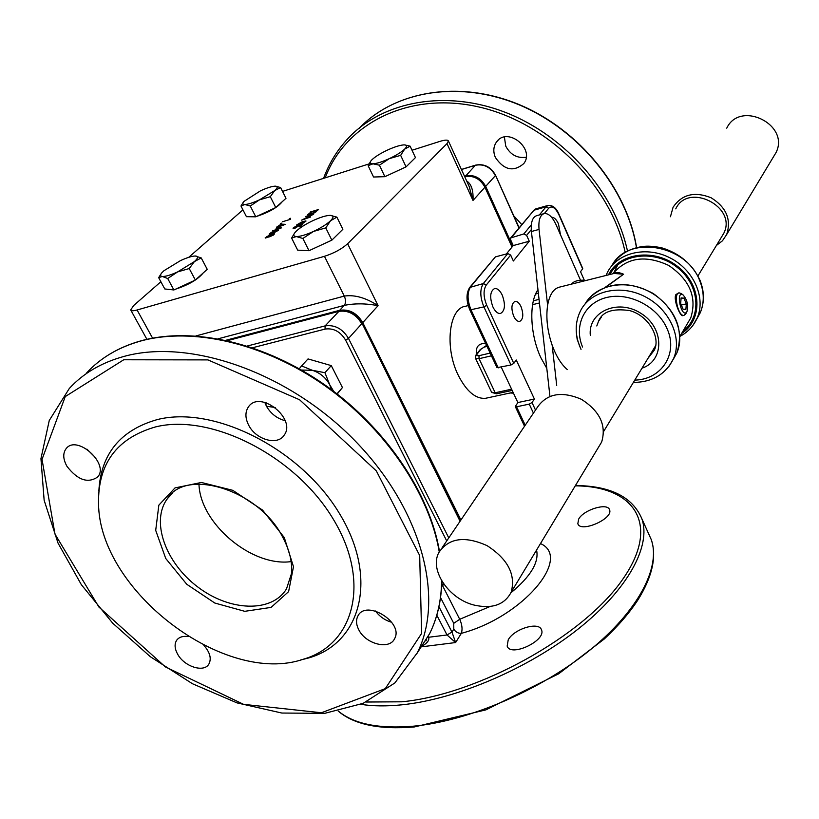 <?xml version="1.0" encoding="UTF-8"?>
<svg xmlns="http://www.w3.org/2000/svg" width="819" height="819" viewBox="0 0 819 819"><rect width="100%" height="100%" fill="white"/><g stroke="black" fill="none" stroke-linecap="round" stroke-linejoin="round"><path stroke-width="1.23" d="M291.165 561.599C251.976 567.188 200.051 523.669 198.966 484.09M571.365 284.152L582.729 281.306M586.158 280.446C580.61 279.77 576.289 280.436 573.177 282.453L572.471 283.394M681.449 293.683L679.115 292.844C673.013 293.233 678.142 316.871 684.008 315.376L686.158 313.155M682.974 315.612L682.759 315.663C680.046 316.574 673.034 299.293 675.941 294.492L678.838 292.915M686.895 311.763L686.783 311.947C681.49 318.96 675.194 289.987 683.087 294.932C687.305 299.918 688.574 305.538 686.895 311.763M683.916 298.126L686.312 303.859L685.902 309.398L683.087 309.213L680.681 303.46L681.101 297.901L683.916 298.126L681.029 298.802M681.336 305.026L686.312 303.859M721.314 237.377L723.812 233.251C737.448 206.777 688.062 181.9 675.747 208.865M726.75 128.173C740.007 99.805 790.376 124.703 775.972 152.682L773.32 157.074M670.433 216.748L673.064 207.299C681.787 194.379 694.471 191.196 711.097 197.748C726.32 207.268 731.521 219.512 726.678 234.5L722.471 240.786L716.4 245.475M474.211 605.098C492.188 609.111 504.494 604.821 511.158 592.239C515.95 574.703 507.934 559.172 487.1 545.659C464.762 535.646 448.658 537.96 438.81 552.6C429.238 570.198 448.904 598.996 474.211 605.098M598.628 447.041L601.668 441.994C606.603 425.327 599.836 411.087 581.347 399.273C561.363 390.786 546.611 393.601 537.09 407.729L442.137 547.686M299.273 368.785L301.566 365.919L312.315 370.29L324.928 372.686L329.709 384.735C325.767 377.569 319.973 372.758 312.315 370.29L301.494 370.045M331.623 389.783L329.709 384.735L333.681 391.328M324.928 372.686L331.265 365.612L308.026 358.917L301.566 365.919M331.265 365.612L342.444 387.53L337.203 394.021M342.444 387.53L336.967 393.837M195.301 255.999L201.218 257.924L194.4 261.589C198.106 258.2 198.526 256.337 195.669 256.019L195.004 256.009C191.615 256.193 186.783 257.729 180.487 260.606L163.923 270.741L161.886 272.737C160.022 274.959 160.155 276.208 162.295 276.474C165.479 276.617 170.577 275.092 177.6 271.918L194.4 261.589L189.23 268.54L177.6 271.918L167.711 278.511L162.295 276.474L158.661 277.641L161.026 273.894M201.218 257.924L207.238 269.318L195.352 280.037L173.884 289.967L164.783 288.964L158.661 277.641M195.352 280.037L189.23 268.54M173.884 289.967L167.711 278.511M203.071 273.075C197.87 279.474 188.749 284.817 175.716 289.117M330.231 215.356L336.885 217.127L330.518 220.761C333.906 217.322 333.804 215.52 330.231 215.356L330.016 215.356C326.003 215.52 320.424 217.23 313.288 220.475C305.989 223.915 300.378 227.416 296.458 230.978L295.444 232.002C292.967 234.828 293.263 236.353 296.335 236.558C300.245 236.548 305.948 234.848 313.452 231.46C320.956 227.917 326.648 224.345 330.518 220.761L325.778 227.887L313.452 231.46L302.866 238.472L296.335 236.558L291.605 238.063L294.523 233.149M336.885 217.127L342.864 229.289L331.849 240.162L308.998 250.706L297.686 250.143L291.605 238.063M331.849 240.162L325.778 227.887M308.998 250.706L302.866 238.472M338.36 233.732L332.422 239.598M331.111 240.499L310.851 249.846M306.675 250.594L304.586 250.481M269.4 234.306L270.198 233.528M276.433 230.876L278.337 230.559M270.198 233.61L272.778 233.159L277.211 230.784L270.403 233.261L270.383 233.978L271.253 233.999M272.143 233.743L269.144 234.162L271.55 232.217L278.399 230.323L272.143 233.743M310.217 212.039L318.53 209.5L314.639 212.715L310.473 214.465L307.719 214.742L310.514 212.377M316.933 210.422L317.854 210.135M314.936 212.152L316.922 210.391L310.565 212.336L308.906 214.138L315.09 212.449M315.909 211.896L316.922 210.391M308.958 214.209L310.534 214.445M307.944 214.895L310.401 212.418M298.546 225.993L294.666 228.44L293.079 228.665L293.96 227.784M300.225 226.617L301.31 225.03L299.324 225.471M300.962 225.112L302.191 224.836M293.079 228.665L293.356 227.764L297.277 225.573L294.205 227.498L294.123 228.317L294.789 228.399M293.929 227.938L298.167 226.3L298.935 225.143L302.774 224.283L300.348 226.576L299.355 226.873L301.31 225.03M303.992 219.011L310.565 217.015L301.597 220.127L311.333 215.141L305.395 216.564L313.738 214.015L304.166 219.349M311.353 215.182L312.981 214.68M302.528 219.84L304.044 219.113M289.435 219.41L290.336 218.683M289.373 219.287L289.353 218.56L290.315 218.263L290.591 219.277L282.401 221.775L289.527 219.605M302.59 223.147L304.985 221.601L302.61 221.908L302.549 222.676L298.392 224.856L296.642 224.949L302.815 221.468L306.019 221.038L302.733 223.444M301.761 222.84L300.921 222.481L297.696 224.386L301.935 223.167M304.248 221.499L305.825 220.884M296.877 225.102L297.707 224.283M301.535 222.328L302.641 221.959M297.696 224.386L298.413 224.846M280.538 223.495L281.675 223.147L280.722 223.863M278.255 227.385L281.327 227.846L280.835 228.306L272.635 230.784L275.379 230.006L277.334 227.662L281.009 228.143M274.611 230.241L275.379 230.006M275.194 229.637L277.334 227.662M277.805 227.948L278.44 227.754M276.116 229.351L279.822 228.235L277.661 227.928L276.279 229.678M281.613 224.437L284.807 224.621M278.44 226.709L281.357 224.508M283.63 224.703L281.47 224.416L279.934 225.829L283.794 225.03M278.409 226.668L276.453 227.262L281.132 224.15L285.135 224.314L278.593 227.017M273.29 234.347L274.519 234.08M270.987 235.063L274.58 233.845L270.505 236.537L265.161 237.889L269.861 234.818L271.089 235.268M269.871 235.821L270.168 235.37L269.216 235.401L266.523 236.845L266.206 237.315L267.158 237.285L270.342 235.708M273.27 234.807L270.434 235.964L273.413 235.104M269.789 235.268L271.028 235.002M265.387 238.042L266.247 237.162M266.206 237.315L266.779 237.786M412.029 150.246L439.701 141.452C444.932 139.844 447.839 139.701 448.423 141.001L447 143.601L347.625 243.745C341.748 249.017 334.029 253.204 324.457 256.316L137.09 309.991C133.333 311.036 131.204 311.025 130.712 309.951L133.64 305.559L160.872 281.726M188.718 257.33L242.936 209.848M282.524 191.4L368.99 163.923M411.384 161.609L406.316 166.626M405.733 167.025L385.729 176.29M383.947 176.709L379.361 176.843M282.166 201.771C277.713 207.34 269.216 212.213 256.695 216.39M254.719 216.8L251.924 216.759M508.22 639.844C513.953 628.859 539.015 621.242 541.472 629.831C546.642 640.468 510.616 657.544 507.166 646.099L508.22 639.844M578.654 519.123C583.507 509.705 607.729 502.344 609.551 509.817C613.636 518.734 580.323 533.241 577.835 523.658L578.654 519.123M426.638 639.311L425.89 640.99M422.532 645.904C427.498 642.854 429.535 640.008 428.624 637.346L428.183 636.496M436.803 615.182L447.02 634.981L455.62 642.546L451.965 632.043L438.943 606.715M440.54 597.573L453.746 623.341L453.798 629.135C455.61 632.043 458.118 633.435 461.343 633.333C462.643 629.32 462.1 624.631 459.725 619.277L442.291 585.135M504.391 137.049L505.753 146.171C510.432 154.791 517.239 158.487 526.167 157.248M495.372 157.443C492.966 151.607 493.376 146.406 496.611 141.841C507.452 126.331 535.503 148.904 523.72 163.646C513.544 172.225 504.094 170.157 495.372 157.443M469.103 186.292L472.993 200.45L484.93 187.223C480.118 178.675 473.382 175.174 464.731 176.72M484.93 187.223L512.018 247.031M155.426 426.945C210.811 412.981 295.249 455.794 332.944 518.632C371.304 581.295 354.555 644.42 303.573 659.152C225 686.424 99.048 590.786 98.536 503.45C97.932 463.615 116.892 438.114 155.426 426.945M98.843 491.175C100.839 453.992 120.311 430.129 157.248 419.594C214.107 405.067 300.89 448.976 339.476 513.564C378.757 577.958 361.292 642.761 308.927 657.882L300.471 660.042M66.943 466.298C62.961 459.06 62.725 453.122 66.237 448.505C77.109 434.387 109.766 464.097 97.635 477.006C87.879 483.681 77.641 480.108 66.943 466.298M248.71 425.256C245.096 418.12 245.014 411.988 248.454 406.869C259.961 389.394 296.949 418.898 284.08 435.268C277.467 445.894 255.886 439.69 248.71 425.256M358.845 629.913C356.152 624.702 355.825 620.065 357.883 616.031C365.95 598.894 404.156 622.44 394.574 638.707C389.547 650.122 365.837 644.174 358.845 629.913M203.849 645.311C210.012 652.374 211.691 658.64 208.865 664.096C203.992 672.88 184.51 666.738 177.764 654.412C174.672 648.883 174.273 644.215 176.587 640.376C178.952 637.1 182.832 635.841 188.216 636.588M86.947 449.17L95.936 458.067M264.783 402.364L266.38 406.07C270.761 413.677 277.027 418.56 285.176 420.7M375.491 611.005C379.627 616.615 385.043 620.372 391.717 622.286M265.766 404.811L266.656 402.897M460.923 520.004L362.766 322.625L378.071 305.661C365.796 297.717 354.545 294.533 344.297 296.089C345.946 299.959 345.935 303.061 344.277 305.395C354.545 303.265 365.806 303.358 378.071 305.661L347.625 243.745M218.223 338.769L344.277 305.395L339.68 310.309C349.242 308.906 356.941 313.012 362.766 322.625M339.68 310.309L225.809 340.294M486.988 397.983L485.585 398.29C475.685 399.109 466.615 391.502 458.364 375.471C444.348 347.819 448.894 307.985 465.601 306.245L468.233 305.579M447 143.601L472.993 200.45C473.505 190.469 471.396 183.978 466.676 180.968M486.547 345.423L479.832 350.02L476.146 354.811M512.96 392.086L510.483 392.925M477.242 353.388L476.32 353.603L476.504 354.34M485.677 343.57C478.961 343.12 475.839 346.468 476.32 353.603M533.374 300.778L539.045 299.375M469.901 310.022L497.01 367.68L510.995 364.987L513.789 363.401L486.742 305.292L483.896 306.89L510.995 364.987M498.269 367.864L471.13 310.084C467.209 300.368 467.045 292.618 470.628 286.834L495.372 256.9L469.901 287.234M495.372 256.9L507.811 253.573L483.343 283.538L469.676 287.5C466.052 293.468 466.124 300.952 469.881 309.961L483.896 306.89C479.985 297.113 479.801 289.332 483.343 283.538L486.251 285.063L510.647 255.047L507.811 253.573M535.503 410.063L532.002 402.538L534.397 399.048L516.267 360.002L513.789 363.401M506.357 253.962L513.226 245.567L510.595 239.742L510.657 237.95L523.853 233.927L526.627 235.37L531.265 229.668M513.226 245.567L529.258 241.226L526.627 235.37M525.214 425.235L516.554 406.787L515.284 406.562L517.864 402.549L501.279 367.188M516.554 406.787L529.238 404.125L533.435 413.124M544.369 213.534L548.689 208.221C551.924 205.415 555.323 207.565 558.865 214.68L582.626 268.847L580.548 271.693L584.285 280.211M510.647 255.047L513.349 260.995L529.258 241.226M551.617 217.311C554.074 217.178 556.357 219.349 558.466 223.833L560.493 234.777M492.915 306.951C489.475 297.317 490.059 291.165 494.656 288.513C497.43 288.278 499.959 290.469 502.242 295.116C505.661 304.729 505.057 310.862 500.45 313.503C497.706 313.738 495.198 311.558 492.915 306.951M513.697 316.226C510.954 308.435 511.404 303.48 515.069 301.351C517.239 301.167 519.226 302.928 521.017 306.613C523.761 314.383 523.29 319.328 519.625 321.457C517.475 321.632 515.499 319.891 513.697 316.226M546.805 368.396L540.868 357.698C530.016 334.766 528.757 302.231 537.97 289.772M532.002 402.538L529.238 404.125M517.864 402.549L534.397 399.048M240.97 205.999L246.437 216.687L255.784 216.81L275.768 207.535L285.995 198.311L280.61 187.561L274.713 190.592C277.815 187.735 277.989 186.261 275.225 186.159L275.051 186.159C271.734 186.343 266.881 187.909 260.483 190.827L243.888 201.464C242.24 203.429 242.547 204.443 244.82 204.494C248.065 204.371 252.958 202.815 259.51 199.836L274.713 190.592L270.301 196.693L259.51 199.836L250.276 206.009L244.82 204.494L240.97 205.999L243.212 202.365M255.784 216.81L250.276 206.009M275.768 207.535L270.301 196.693M275.43 186.159L280.61 187.561M368.13 165.663L373.556 177.017L384.879 176.679L406.06 166.871L415.448 157.596L410.124 146.171L404.658 149.119C407.319 146.437 407.207 145.035 404.33 144.891L403.583 144.912C399.621 145.26 394.246 146.99 387.459 150.082C380.692 153.286 375.624 156.409 372.246 159.459L371.478 160.237C369.338 162.674 369.84 163.872 372.983 163.82C376.873 163.544 382.309 161.814 389.271 158.651C396.212 155.364 401.341 152.191 404.658 149.119L400.655 155.344L389.271 158.651L379.422 165.192L372.983 163.82L368.13 165.663L370.761 161.118M384.879 176.679L379.422 165.192M406.06 166.871L400.655 155.344M404.596 144.902L410.124 146.171M549.856 395.546L531.418 231.511L539.045 229.422C538.308 220.301 540.038 215.008 544.256 213.554C548.454 213.175 552.344 216.8 555.937 224.437L580.497 280.221M543.703 213.718L536.68 215.673C532.442 217.127 530.692 222.41 531.418 231.511M567.342 369.615C561.271 364.424 556.203 356.265 552.149 345.147C547.327 330.937 545.823 317.629 547.624 305.231C549.6 294.482 553.654 288.421 559.797 287.049L614.045 273.454L623.576 274.222C619.205 272.287 615.857 272.082 613.513 273.587M576.556 334.643L577.18 339.383L580.999 349.365M606.398 286.834L623.576 274.222L605.364 287.203M682.944 331.214C702.262 316.871 699.682 284.51 676.975 267.178C654.586 249.447 620.792 253.542 609.93 274.467L608.425 274.867M547.624 305.231L539.045 229.422M556.705 385.391L552.149 345.147M596.785 325.962L598.535 321.294L601.3 317.158M601.422 317.014L598.535 321.294C602.17 311.732 612.53 308.159 629.616 310.575C649.232 315.837 660.759 338.216 654.227 350.266L647.983 358.333M453.798 629.135L451.965 632.043L447.02 634.981L427.723 637.366M443.693 583.886L441.728 584.182M648.361 533.169L651.259 539.588C661.005 566.994 638.554 610.902 589.107 650.777C539.721 690.591 468.161 721.119 413.329 726.197C378.859 729.033 353.88 724.006 338.36 711.117M360.8 704.32C372.788 706.224 386.466 706.387 401.832 704.821C456.736 699.252 528.685 668.447 578.511 628.746C628.419 588.994 651.32 545.567 641.84 518.724C632.575 496.928 610.452 485.862 575.45 485.524M575.245 485.851C634.592 486.107 661.711 524.631 621.897 580.476C582.913 636.271 478.122 694.553 401.812 701.801L366.113 702.026M421.939 646.775L455.62 642.546L461.343 633.333C522.86 617.086 572.43 557.585 540.479 543.57M453.746 623.341L459.725 619.277L490.182 606.459M536.558 550.081C539.23 562.223 530.681 576.474 510.892 592.823M519.123 227.723L495.556 175.276L518.929 227.948M475.9 165.131L475.358 165.284C483.957 163.667 490.642 167.107 495.413 175.604L485.687 186.384C480.845 177.795 474.078 174.314 465.407 175.921L464.496 176.198M461.445 169.523L475.358 165.284L465.12 176.607M484.838 187.019L485.687 186.384L512.745 246.15M360.299 127.15C396.335 90.366 460.667 79.975 520.26 105.303C579.821 130.579 626.944 189.189 636.465 247.696M627.497 251.095C614.946 192.793 565.827 136.087 506.091 112.653C446.304 89.189 383.282 100.962 348.392 138.063C337.356 149.795 329.084 163.227 323.566 178.358M325.184 177.846C345.598 123.454 408.978 91.063 478.552 106.9C548.075 122.42 611.189 185.657 625.184 252.385M521.734 224.56L513.789 215.847M172.348 493.345L167.526 498.515C186.128 467.762 258.978 489.711 282.709 537.162C289.629 550.245 292.537 562.438 291.431 573.73L286.507 588.861C271.816 613.083 229.555 611.404 197.614 586.854C165.397 562.694 150.461 520.925 167.526 498.515L172.123 493.54M284.275 537.53L262.541 510.094L232.791 490.335L201.402 482.473L175.01 487.909L158.845 505.149L155.702 530.364L165.745 558.497L186.773 584.285L214.813 603.04L244.768 611.322L271.089 607.401L288.605 591.635L293.489 566.738L284.275 537.53M252.518 347.758L325.071 329.084L325.092 325.901L247.266 346.027M325.071 329.084C333.528 327.897 340.356 331.552 345.567 340.059L348.505 338.431C342.557 328.716 334.756 324.539 325.092 325.901L339.107 311.148C348.73 309.736 356.357 313.759 361.998 323.198L460.073 521.263M448.771 537.909L348.505 338.431L361.763 323.74C355.927 314.117 348.229 310.012 338.646 311.404L227.447 340.653M345.567 340.059L446.724 540.939M361.978 323.147L460.35 520.853M123.741 359.766L207.944 359.899L299.59 399.764L376.32 470.884L419.686 555.528L421.621 633.415L385.299 688.636L321.427 712.755L243.601 704.35L165.366 666.891L98.945 607.084L54.965 534.07L42.035 459.377L65.254 396.58L123.741 359.766M123.884 356.449C101.382 362.663 83.19 373.341 69.298 388.493L49.263 420.485L40.95 458.62L44.144 500.286L58.016 543.058L81.357 584.694L112.705 623.177L150.358 656.725L192.455 683.742L237.008 702.886L281.849 713.042L324.703 713.349L363.196 703.326L394.871 682.933L417.321 652.774C444.85 598.3 421.816 509.305 355.19 440.97C288.8 372.502 190.028 338.032 123.884 356.449M439.475 551.361C429.606 492.977 385.831 427.948 325.512 385.36C265.121 342.874 193.519 326.443 141.39 340.704C118.878 347 100.583 357.79 86.507 373.054C100.399 357.944 118.509 347.256 140.848 340.98C192.69 326.761 264.383 343.161 324.918 385.729C385.401 428.398 429.299 493.55 439.24 551.771M441.636 580.702C441.328 600.429 437.336 618.069 429.647 633.63L417.076 653.255M266.503 406.296L275.245 407.483M324.457 256.316L344.297 296.089L195.915 335.933M152.58 338.145L137.09 309.991M535.636 294.001L538.37 293.315M496.498 393.816L495.188 392.772L479.054 358.691L478.982 355.692L476.832 355.661L476.914 354.381L475.962 355.047L475.46 358.2L479.054 358.691L491.441 355.825M511.609 389.199L495.188 392.772L491.564 392.168L475.542 358.384M490.151 353.091L478.982 355.692M484.234 347.092L487.018 346.437M476.914 354.381L481.193 348.822M511.588 237.285L533.978 210.207L510.882 237.684M558.865 214.68L558.998 214.332C556.49 208.19 552.897 205.2 548.228 205.374L545.986 206.828L533.978 210.207L536.24 208.753L547.798 205.497M548.689 208.221L545.986 206.828L539.383 214.916M531.336 224.775L523.853 233.927M486.742 305.292C483.353 296.836 483.19 290.09 486.251 285.063M669.266 366.042L673.566 358.579C682.616 338.001 669.594 309.162 645.044 296.673C620.618 283.917 591.021 290.591 580.773 310.309C574.825 322.092 574.672 334.561 580.323 347.737L581.05 349.293M585.022 304.054C595.72 284.848 625.112 278.736 649.098 291.544C673.208 304.095 685.82 332.555 676.873 352.907L673.075 359.674M612.909 273.741C626.822 257.453 645.382 254.668 668.601 265.387C689.833 279.801 697.215 297.338 690.734 317.977L679.924 336.343M608.486 274.826C619.205 252.436 655.087 247.942 678.337 266.994C701.955 285.616 703.111 319.84 681.592 333.517M692.966 325.327L697.194 317.997C706.121 297.819 693.754 269.83 670.096 257.903C646.56 245.72 617.833 252.508 607.698 271.857L605.999 275.471L607.698 271.857M611.762 265.847C627.354 234.705 686.486 244.144 699.836 280.968C704.248 292.148 704.381 302.743 700.255 312.756L696.641 319.236M617.761 264.834L614.291 271.888M641.983 368.222C664.659 360.647 664.444 327.702 640.816 313.278C617.628 298.218 587.673 311.998 590.325 335.534M582.575 347.031C573.484 325.716 584.51 302.426 607.125 297.379C629.596 292.025 658.066 306.961 667.239 329.084C678.439 353.9 661.24 379.729 634.776 380.108M539.455 302.979L532.596 304.668M572.819 282.811L571.58 283.978M682.759 315.663L684.008 315.376M683.087 294.932L681.091 293.417M686.783 311.947L685.605 314.25M603.664 431.429L655.599 345.761M697.952 275.911L723.812 233.251M726.678 234.5L775.972 152.682M601.668 441.994L511.158 592.239M441.676 585.227L444.359 584.827M641.84 518.724L651.259 539.588C656.848 556.275 652.518 576.218 638.257 599.416C629.78 612.52 618.468 625.696 604.33 638.943L558.671 673.802L485.933 709.858L414.332 726.955C379.463 729.852 354.105 724.58 338.247 711.148M475.624 165.121C484.254 163.493 490.898 166.881 495.556 175.276M475.563 165.141L461.414 169.451M358.702 128.808C394.4 90.889 459.111 79.576 519.246 104.627C579.371 129.617 627.098 188.626 636.588 247.655M496.611 141.841L498.249 140.09M339.015 311.169L227.16 340.591M417.321 652.774L429.647 633.63C437.336 618.099 441.39 600.562 441.81 580.999M303.573 659.152L308.927 657.882M469.113 186.312L469.871 187.96M448.423 141.001L469.881 188.001M130.845 310.196L146.908 339.322M535.708 293.837L538.349 293.171M512.182 390.417L496.437 393.826L491.656 392.352M485.585 398.29L510.196 392.977L513.462 393.161M533.271 210.606L535.759 208.896M524.529 426.238L515.315 406.633M558.998 214.332L582.739 268.478M589.23 298.157C606.644 281.797 627.938 280.221 653.122 293.417C676.166 310.166 684.08 329.996 676.873 352.907L673.566 358.579C665.786 374.242 652.385 382.197 633.363 382.442M679.934 336.384C687.868 332.166 693.621 326.034 697.194 317.997L700.255 312.756C704.545 302.426 704.453 291.595 699.999 280.272C692.331 264.127 679.616 253.327 661.875 247.87C654.043 246.222 647.604 245.782 642.567 246.529C628.808 248.546 618.54 254.985 611.773 265.827"/></g></svg>
